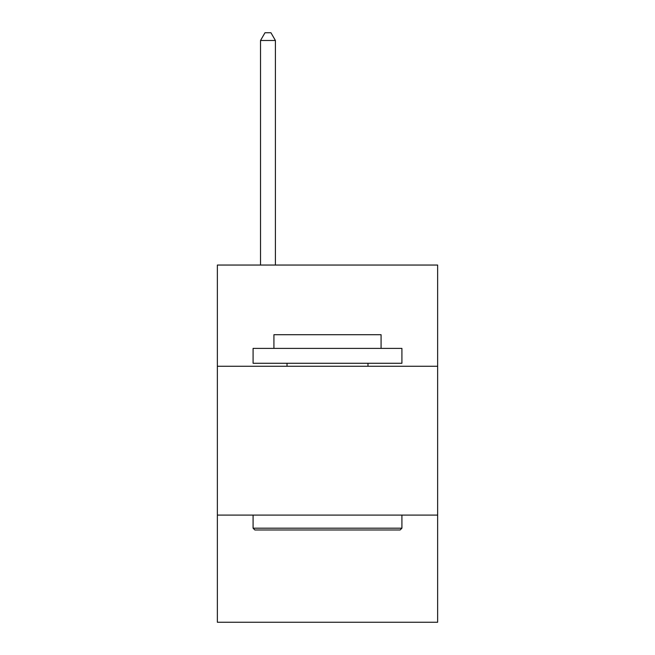 <?xml version="1.0" encoding="UTF-8"?>
<svg xmlns="http://www.w3.org/2000/svg" width="655" height="655" viewBox="0 0 655 655"><rect width="100%" height="100%" fill="white"/><g stroke="black" fill="none" stroke-linecap="round" stroke-linejoin="round"><path stroke-width="0.98" d="M437.638 366.26L437.638 265.046L217.362 265.046L217.362 366.26L437.638 366.26L437.638 622.25L217.362 622.25L217.362 366.26M437.638 515.092L217.362 515.092M254.869 529.977L253.084 528.184L401.916 528.184L400.131 529.977L254.869 529.977M401.916 348.394L401.916 363.279L253.084 363.279L253.084 348.394L401.916 348.394M273.921 348.394L273.921 334.705L381.079 334.705L381.079 348.394M401.916 515.092L401.916 528.184M253.084 515.092L253.084 528.184M367.979 363.279L367.979 366.26M287.021 363.279L287.021 366.26M275.411 265.046L275.411 40.487L260.526 40.487L260.526 265.046M260.526 40.487L264.988 32.75L270.941 32.75L275.411 40.487"/></g></svg>
